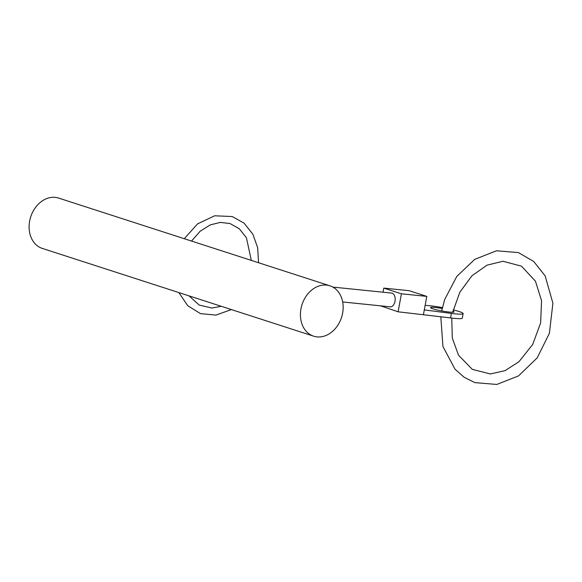 <?xml version="1.0" encoding="UTF-8"?>
<svg xmlns="http://www.w3.org/2000/svg" width="582" height="582" viewBox="0 0 582 582"><rect width="100%" height="100%" fill="white"/><g stroke="black" fill="none" stroke-linecap="round" stroke-linejoin="round"><path stroke-width="0.87" d="M340.681 295.729A26.459 20.77 -72.1 0 1 337.604 325.571A26.459 20.77 -72.1 0 1 313.647 336.178A26.459 20.77 -72.1 0 1 302.022 304.604A26.459 20.77 -72.1 0 1 329.929 285.82A26.459 20.77 -72.1 0 1 340.681 295.729M313.647 336.178L42.333 248.427A26.459 20.77 -72.1 0 1 30.715 216.86A26.459 20.77 -72.1 0 1 58.615 198.076L329.929 285.82M401.413 293.801L426.788 296.383L409.146 290.687L383.778 288.097L401.413 293.801L398.11 311.807L450.555 317.918A21.17 2.175 10.4 0 0 462.304 318.099L463.127 313.603A21.17 2.175 10.4 0 0 453.203 309.871M332.839 287.086L391.642 293.088A6.904 4.22 95.8 0 1 395.011 301.265A6.904 4.22 95.8 0 1 390.246 306.823L342.682 301.971M380.526 305.826L398.11 311.807M383.778 288.097L383.029 292.208M426.788 296.383L423.478 314.396M442.189 308.504A11.967 1.229 10.4 0 0 430.534 307.616A11.967 1.229 10.4 0 0 442.087 310.992A11.967 1.229 10.4 0 0 454.076 311.937A11.967 1.229 10.4 0 0 452.912 311.159M424.307 309.893L451.385 313.414A21.17 2.175 10.4 0 0 463.127 313.603M442.4 307.587A21.17 2.175 10.4 0 0 426.882 305.492L425.136 305.383M451.385 313.414L450.555 317.918M191.522 241.057L200.106 231.294L210.248 224.885L220.36 222.404L230.05 223.553L239.333 228.784L246.433 237.783L251.315 260.394M221.218 306.285L212.023 308.038L199.211 305.077L189.041 295.874M184.268 238.715L197.538 223.903L214.642 215.791L232.283 216.533L244.113 223.182L252.915 234.291L257.659 247.721L258.561 262.737M231.396 309.573L215.973 315.095L200.521 313.633L187.753 305.725L178.863 292.586M452.687 312.25L459.831 292.229L471.857 275.861L486.908 265.188L502.964 261.26L521.523 266.178L535.455 281.179L541.551 300.668L540.634 322.937L532.676 344.479L518.977 361.698L504.987 370.676L490.328 373.971L472.278 369.352L458.5 355.187L452.287 338.004L451.748 318.07M441.694 310.919L444.743 299.403L456.826 276.37L474.781 259.325L496.49 250.784L518.438 252.603L533.709 261.471L545.145 275.883L552.9 303.207L549.386 333.311L537.237 357.835L518.504 375.921L496.795 384.455L474.847 382.621L464.145 377.267L455 369.17L442.938 346.501L440.8 316.652"/></g></svg>
